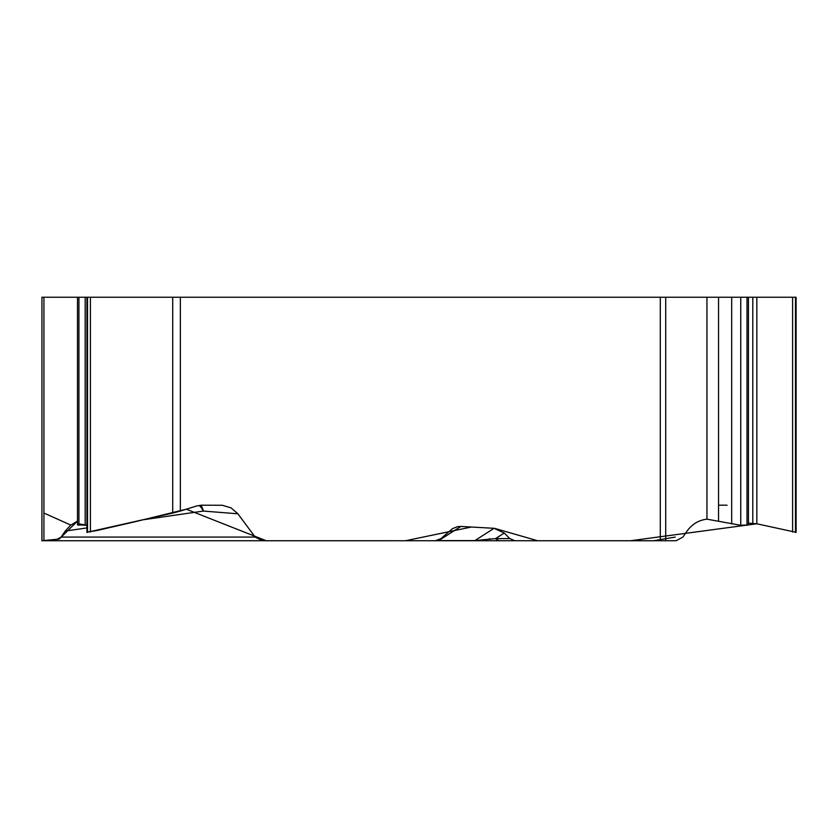 <?xml version="1.0" encoding="UTF-8"?>
<svg xmlns="http://www.w3.org/2000/svg" width="838" height="838" viewBox="0 0 838 838"><rect width="100%" height="100%" fill="white"/><g stroke="black" fill="none" stroke-linecap="round" stroke-linejoin="round"><path stroke-width="1.26" d="M77.505 524.588L77.505 297.228L41.931 297.228L41.931 540.751L262.514 540.751L255.171 537.085L237.898 513.799L203.351 511.065A18.96 7.992 94.5 0 0 200.774 505.22M41.931 530.025L41.931 526.442M77.505 297.228L796.1 297.228L796.1 532.235M180.348 297.228L180.348 511.044L196.92 505.922L201.633 505.199L222.374 505.272L231.089 507.88L237.898 513.799M437.111 540.573L438.703 540.615L460.879 526.442L457.684 526.631L452.541 528.631L440.956 538.625L435.404 540.751L262.514 540.751M460.879 526.442L494.074 528.307L504.267 533.031L509.839 538.593L514.878 540.751L431.476 540.751M706.947 297.228L706.947 519.172C698.777 520.136 692.146 524.096 687.034 531.072L682.907 537.085L676.119 540.751L514.878 540.751M86.911 532.34L172.712 513.086L172.712 297.228M77.505 524.913L86.911 525.196L78.929 523.865M86.911 527.93L65.228 531.072L61.111 537.085L54.323 540.751M65.228 531.072L70.643 525.227L77.505 521.089L59.268 539.044L41.9 540.751L41.931 511.086M180.348 511.044L172.712 513.086M489.455 538.625L490.303 539.295M748.428 523.163L756.829 523.781L796.1 532.34M706.947 519.172L740.75 525.3L748.428 524.913M141.601 540.751L506.634 540.751M438.326 540.751A8.883 2.147 90 0 0 438.703 540.615L474.821 540.615L494.074 528.307M144.283 519.623L203.351 511.065A18.96 10.266 81.8 0 0 199.098 505.408M474.444 540.751A8.883 2.147 90 0 0 474.821 540.615L495.583 538.593L504.267 533.031M500.726 540.751A8.883 7.867 -90 0 1 495.583 538.593L509.839 538.593M675.239 537.085L653.483 540.761L494.87 540.751M415.648 540.751L343.831 540.751M246.362 540.751L241.794 540.751M70.811 525.091L43.922 513.034M87.288 532.036L96.36 530.653L135.494 521.645L186.298 509.2L266.327 540.772L405.456 540.751L471.406 527.029L494.567 528.349L537.713 540.761L630.469 540.751L756.829 523.781L756.829 297.228M727.049 505.199L718.543 505.199M43.922 297.228L43.922 540.751M660.292 540.751L660.292 297.228M87.529 297.228L87.529 532.455M90.41 297.228L90.41 532.015M87.362 297.228L87.362 532.455M85.183 297.228L85.183 525.3M78.929 297.228L78.929 525.3M665.718 297.228L665.718 540.751M795.65 297.228L795.65 532.455M795.482 297.228L795.482 532.455M792.601 297.228L792.601 532.015M752.796 297.228L752.796 523.163M747.004 297.228L747.004 525.3M740.75 297.228L740.75 525.3M731.679 297.228L731.679 523.907M718.543 297.228L718.543 520.88M61.111 537.085L255.171 537.085M86.911 532.235L86.911 297.228M748.428 524.64L748.428 297.228"/></g></svg>

